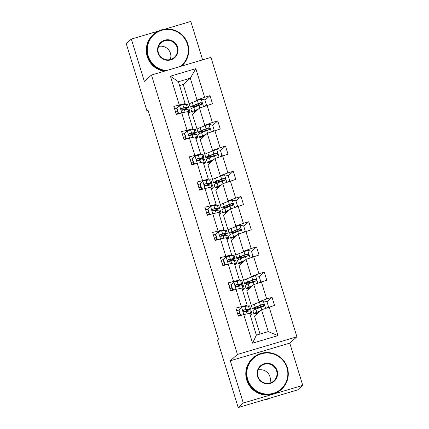 <?xml version="1.0" encoding="UTF-8"?>
<svg xmlns="http://www.w3.org/2000/svg" width="429" height="429" viewBox="0 0 429 429"><rect width="100%" height="100%" fill="white"/><g stroke="black" fill="none" stroke-linecap="round" stroke-linejoin="round"><path stroke-width="0.64" d="M202.617 59.856L190.803 21.45L164.693 29.199M296.9 336.797L210.945 57.384L151.475 75.032L237.435 354.445L296.9 336.797L289.763 343.125L230.298 360.773L243.297 403.029L302.761 385.381L289.763 343.125M302.761 385.381L297.662 389.902L238.197 407.55L243.297 403.029M158.489 31.038L131.338 39.098L126.239 43.619L146.991 111.084L148.182 110.736M195.833 101.072L197.013 100.027L190.299 78.212L195.822 68.661L204.622 97.265L210.006 95.667L204.955 100.139M189.956 106.279L183.242 84.465L190.299 78.212L178.41 81.741L185.119 103.555L183.939 104.601M197.013 100.027L204.622 97.265M203.587 126.282L204.767 125.236L199.501 108.108L212.489 103.748L210.006 95.667M207.105 105.346L212.376 122.474L217.76 120.876L212.709 125.348M211.341 151.496L212.527 150.445L207.255 133.317L220.243 128.957L217.76 120.876M214.859 130.555L220.131 147.683L225.515 146.085L220.468 150.563M219.101 176.705L220.281 175.659L215.009 158.526L228.003 154.167L225.515 146.085M222.619 155.765L227.885 172.898L233.269 171.3L228.223 175.772M226.855 201.914L228.035 200.869L222.764 183.735L235.757 179.376L233.269 171.3M230.373 180.974L235.644 198.107L241.028 196.509L235.977 200.981M234.609 227.123L235.794 226.078L230.523 208.95L243.511 204.59L241.028 196.509M238.127 206.188L243.399 223.316L248.782 221.718L243.736 226.19M242.369 252.332L243.549 251.287L238.277 234.159L251.271 229.799L248.782 221.718M245.887 231.397L251.153 248.525L256.537 246.927L251.491 251.399M250.123 277.547L251.303 276.501L246.031 259.368L259.025 255.008L256.537 246.927M253.641 256.606L258.912 273.734L264.296 272.136L259.245 276.614M257.877 302.756L259.057 301.71L253.791 284.577L266.779 280.217L264.296 272.136M261.395 281.815L266.666 298.949L272.05 297.351L266.999 301.823M269.149 307.025L277.949 335.634L252.558 343.168L243.758 314.564L249.651 313.32L256.365 335.135L268.259 331.606L261.545 309.792L274.533 305.427L272.05 297.351M241.275 306.483L236.004 289.355L241.897 288.111L247.168 305.239L235.891 308.081L238.374 316.162L243.758 314.564M233.515 281.274L228.249 264.141L234.143 262.897L239.409 280.03L228.131 282.872L230.62 290.948L236.004 289.355M225.761 256.065L220.49 238.932L226.383 237.687L231.655 254.821L220.377 257.657L222.866 265.739L228.249 264.141M218.007 230.85L212.736 213.722L218.629 212.478L223.9 229.606L212.623 232.448L215.106 240.53L220.49 238.932M210.248 205.641L204.982 188.513L210.875 187.269L216.141 204.397L204.864 207.239L207.352 215.32L212.736 213.722M202.493 180.432L197.222 163.299L203.115 162.055L208.387 179.188L197.109 182.03L199.598 190.111L204.982 188.513M194.739 155.223L189.468 138.09L195.361 136.846L200.633 153.979L189.355 156.821L191.838 164.897L197.222 163.299M186.985 130.008L181.714 112.881L187.607 111.637L192.878 128.764L181.601 131.606L184.084 139.688L189.468 138.09M185.119 103.555L173.842 106.397L176.33 114.479L181.714 112.881M179.225 104.799L170.426 76.196L195.822 68.661M238.197 407.55L217.444 340.079L218.463 339.178L148.016 110.183L146.991 111.084M192.878 128.764L191.693 129.815M197.78 131.472L192.439 114.361L199.501 108.108M204.767 125.236L212.376 122.474M200.633 153.979L199.453 155.025M205.539 156.682L200.198 139.57L207.255 133.317M212.527 150.445L220.131 147.683M208.387 179.188L207.207 180.234M213.293 181.891L207.952 164.784L215.009 158.526M220.281 175.659L227.885 172.898M216.141 204.397L214.961 205.443M221.048 207.1L215.707 189.993L222.764 183.735M228.035 200.869L235.644 198.107M223.9 229.606L222.721 230.652M228.802 232.314L223.466 215.202L230.523 208.95M235.794 226.078L243.399 223.316M231.655 254.821L230.475 255.866M236.561 257.523L231.22 240.412L238.277 234.159M243.549 251.287L251.153 248.525M239.409 280.03L238.229 281.075M244.316 282.732L238.974 265.621L246.031 259.368M251.303 276.501L258.912 273.734M247.168 305.239L245.983 306.285M252.07 307.942L246.729 290.835L253.791 284.577M259.057 301.71L266.666 298.949M252.558 343.168L256.365 335.135M131.338 39.098L144.337 81.36L151.475 75.032M230.298 360.773L237.435 354.445M183.242 84.465L179.579 85.553M260.028 334.046L254.488 316.044L261.545 309.792M268.259 331.606L277.949 335.634M170.426 76.196L178.41 81.741M249.903 314.141L250.863 313.996A12.967 0.874 -17.1 0 1 252.118 313.99A12.967 0.874 -17.1 0 1 250.198 315.084M241.666 307.271L238.685 310.076L241.666 307.271A4.488 0.3 -17.1 0 1 244.905 306.451L248.38 305.915A12.967 0.874 -17.1 0 1 249.635 305.909L250.579 308.982A12.967 0.874 162.9 0 0 249.324 308.982L245.849 309.524A4.488 0.3 162.9 0 0 243.79 310.006L243.431 310.199M238.755 310.006A10.763 0.724 -17.1 0 1 238.733 310.017L236.685 310.666M238.948 309.84L240.444 314.688L242.251 315.009M238.685 310.076L240.176 314.924L240.444 314.688M241.656 315.186L240.176 314.924M243.559 311.797A10.763 0.724 -17.1 0 0 248.471 309.631A10.763 0.724 -17.1 0 0 247.431 309.631L243.79 310.006C242.787 310.987 242.986 311.636 244.391 311.942A4.488 0.3 -17.1 0 1 246.444 311.465L249.919 310.923A12.967 0.874 -17.1 0 1 251.174 310.918L252.118 313.99M240.438 315.551L240.278 315.025A10.763 0.724 162.9 0 0 240.444 314.972M239.661 313.25L237.671 313.878M240.278 315.025L238.224 315.674M237.628 313.733L239.618 313.106M243.758 311.904A12.967 0.874 162.9 0 0 250.579 308.982M266.849 307.866L268.404 306.386L266.913 301.539L263.202 300.879A4.488 0.3 162.9 0 0 259.481 302.129L254.338 304.145A12.967 0.874 162.9 0 0 251.373 305.663L252.316 308.735A12.967 0.874 162.9 0 0 259.899 307.234L263.679 306.199M260.365 310.837L256.821 312.226A12.967 0.874 162.9 0 0 253.855 313.744A12.967 0.874 162.9 0 0 257.679 313.213M259.883 311.266L258.424 311.835A10.763 0.724 162.9 0 0 255.963 313.095A10.763 0.724 162.9 0 0 258.033 312.902M253.855 313.744L252.912 310.676A12.967 0.874 -17.1 0 1 255.877 309.153L261.02 307.137A4.488 0.3 -17.1 0 1 263.513 306.268C264.586 305.228 264.387 304.579 262.918 304.327A4.488 0.3 162.9 0 0 260.424 305.196L255.282 307.218A12.967 0.874 162.9 0 0 252.316 308.735M260.301 305.486L260.719 306.842A10.763 0.724 -17.1 0 1 254.418 308.086A10.763 0.724 -17.1 0 1 256.885 306.826L262.623 304.59L263.969 305.389M263.465 304.649L263.873 305.974L260.719 306.842M268.146 307.389L268.087 307.196A6.183 0.418 162.9 0 0 267.562 307.185M263.513 306.268L263.905 306.049M247.721 379.375A20.672 20.404 48.5 0 0 273.391 393.27A20.672 20.404 48.5 0 0 286.931 367.733A20.672 20.404 48.5 0 0 261.261 353.839A20.672 20.404 48.5 0 0 247.721 379.375M287.355 367.648A21.182 20.908 -131.5 0 1 281.311 389.462A21.182 20.908 -131.5 0 1 247.174 379.568A21.182 20.908 -131.5 0 1 253.217 357.754A21.182 20.908 -131.5 0 1 287.355 367.648M257.523 376.464A10.339 10.205 -131.5 0 1 264.291 363.695A10.339 10.205 -131.5 0 1 277.129 370.645A10.339 10.205 -131.5 0 1 270.356 383.413A10.339 10.205 -131.5 0 1 257.523 376.464M276.587 370.844A9.829 9.701 48.5 0 0 260.746 366.253A9.829 9.701 48.5 0 0 257.942 376.378A9.829 9.701 48.5 0 0 273.782 380.963A9.829 9.701 48.5 0 0 276.587 370.844M270.838 397.865A21.182 20.908 -131.5 0 1 263.599 400.01M269.294 398.321A21.182 20.908 -131.5 0 1 266.329 399.201M258.151 370.002A9.829 9.701 -131.5 0 1 269.75 383.092M281.311 389.462L280.866 389.859A21.182 20.908 -131.5 0 1 246.723 379.971A21.182 20.908 -131.5 0 1 252.767 358.151L253.217 357.754M180.314 66.474A20.672 20.404 48.5 0 0 187.403 44.203A20.672 20.404 48.5 0 0 161.728 30.309A20.672 20.404 48.5 0 0 148.187 55.84A20.672 20.404 48.5 0 0 166.64 70.528M165.219 70.951A21.182 20.908 -131.5 0 1 147.646 56.038A21.182 20.908 -131.5 0 1 153.684 34.223A21.182 20.908 -131.5 0 1 187.822 44.117A21.182 20.908 -131.5 0 1 181.783 65.932A21.182 20.908 -131.5 0 1 181.596 66.093L181.783 65.932M157.99 52.933A10.339 10.205 -131.5 0 1 164.763 40.165A10.339 10.205 -131.5 0 1 177.595 47.115A10.339 10.205 -131.5 0 1 170.828 59.878A10.339 10.205 -131.5 0 1 157.99 52.933M177.054 47.308A9.829 9.701 48.5 0 0 161.213 42.723A9.829 9.701 48.5 0 0 158.414 52.842A9.829 9.701 48.5 0 0 174.249 57.432A9.829 9.701 48.5 0 0 177.054 47.308M158.617 46.471A9.829 9.701 -131.5 0 1 170.216 59.561M164.173 71.262A21.182 20.908 -131.5 0 1 147.195 56.435A21.182 20.908 -131.5 0 1 153.233 34.62L153.684 34.223M242.149 288.931L243.109 288.781A12.967 0.874 -17.1 0 1 244.364 288.781A12.967 0.874 -17.1 0 1 242.439 289.875M233.912 282.062L230.931 284.867L233.912 282.062A4.488 0.3 -17.1 0 1 237.146 281.242L240.621 280.7A12.967 0.874 -17.1 0 1 241.876 280.7L242.825 283.773A12.967 0.874 162.9 0 0 241.57 283.773L238.095 284.314A4.488 0.3 162.9 0 0 236.036 284.797L235.671 284.99M230.984 284.813L230.979 284.802A10.763 0.724 -17.1 0 1 230.979 284.802L228.93 285.457M231.193 284.631L232.684 289.478L234.497 289.8M230.931 284.867L232.421 289.714L232.684 289.478M233.902 289.977L232.421 289.714M235.805 286.583A10.763 0.724 -17.1 0 0 240.717 284.416A10.763 0.724 -17.1 0 0 239.677 284.422L236.036 284.797C235.028 285.778 235.226 286.422 236.631 286.733A4.488 0.3 -17.1 0 1 238.69 286.25L242.165 285.714A12.967 0.874 -17.1 0 1 243.42 285.709L244.364 288.781M232.679 290.336L232.518 289.816A10.763 0.724 162.9 0 0 232.69 289.763M231.907 288.036L229.917 288.669M232.518 289.816L230.47 290.465M229.874 288.524L231.864 287.897M236.004 286.69A12.967 0.874 162.9 0 0 242.825 283.773M234.395 263.722L235.355 263.572A12.967 0.874 -17.1 0 1 236.61 263.572A12.967 0.874 -17.1 0 1 234.684 264.666M226.158 256.848L223.171 259.652L226.158 256.848A4.488 0.3 -17.1 0 1 229.392 256.033L232.867 255.491A12.967 0.874 -17.1 0 1 234.121 255.491L235.065 258.558A12.967 0.874 162.9 0 0 233.81 258.564L230.335 259.105A4.488 0.3 162.9 0 0 228.282 259.583L227.917 259.781M223.241 259.588A10.763 0.724 -17.1 0 1 223.225 259.593L221.171 260.242M223.439 259.422L224.93 264.269L226.737 264.591M223.171 259.652L224.667 264.5L224.93 264.269M226.147 264.768L224.667 264.5M228.046 261.374A10.763 0.724 -17.1 0 0 232.963 259.207A10.763 0.724 -17.1 0 0 231.917 259.213L228.282 259.583C227.273 260.569 227.472 261.213 228.877 261.524A4.488 0.3 -17.1 0 1 230.936 261.041L234.411 260.5A12.967 0.874 -17.1 0 1 235.666 260.5L236.61 263.572M224.925 265.127L224.764 264.602A10.763 0.724 162.9 0 0 224.935 264.548M224.147 262.827L222.163 263.46M224.764 264.602L222.715 265.256M222.115 263.315L224.104 262.682M228.249 261.481A12.967 0.874 162.9 0 0 235.065 258.558M259.089 282.652L260.65 281.177L259.159 276.33L255.448 275.67A4.488 0.3 162.9 0 0 251.721 276.919L246.578 278.936A12.967 0.874 162.9 0 0 243.613 280.453L244.557 283.526A12.967 0.874 162.9 0 0 252.145 282.025L255.92 280.99M252.606 285.623L249.067 287.017A12.967 0.874 162.9 0 0 246.101 288.535A12.967 0.874 162.9 0 0 249.925 288.004M252.123 286.052L250.67 286.626A10.763 0.724 162.9 0 0 248.203 287.886A10.763 0.724 162.9 0 0 250.273 287.693M246.101 288.535L245.157 285.462A12.967 0.874 -17.1 0 1 248.123 283.944L253.266 281.928A4.488 0.3 -17.1 0 1 255.759 281.059C256.832 280.014 256.633 279.37 255.164 279.118A4.488 0.3 162.9 0 0 252.665 279.987L247.528 282.003A12.967 0.874 162.9 0 0 244.557 283.526M252.547 280.276L252.96 281.633A10.763 0.724 -17.1 0 1 246.664 282.877A10.763 0.724 -17.1 0 1 249.126 281.617L254.869 279.381L256.215 280.18M255.711 279.44L256.118 280.764L252.96 281.633M260.392 282.18L260.333 281.987A6.183 0.418 162.9 0 0 259.808 281.976M255.759 281.059L256.145 280.839M251.335 257.443L252.896 255.968L251.405 251.121L247.694 250.456A4.488 0.3 162.9 0 0 243.967 251.705L238.824 253.727A12.967 0.874 162.9 0 0 235.859 255.244L236.803 258.317A12.967 0.874 162.9 0 0 244.391 256.815L248.166 255.781M244.852 260.414L241.312 261.803A12.967 0.874 162.9 0 0 238.347 263.326A12.967 0.874 162.9 0 0 242.171 262.795M244.369 260.843L242.911 261.417A10.763 0.724 162.9 0 0 240.449 262.677A10.763 0.724 162.9 0 0 242.519 262.484M238.347 263.326L237.398 260.253A12.967 0.874 -17.1 0 1 240.369 258.735L245.506 256.719A4.488 0.3 -17.1 0 1 248.005 255.85C249.077 254.805 248.879 254.161 247.404 253.909A4.488 0.3 162.9 0 0 244.911 254.778L239.768 256.794A12.967 0.874 162.9 0 0 236.803 258.317M244.787 255.062L245.206 256.419A10.763 0.724 -17.1 0 1 238.91 257.668A10.763 0.724 -17.1 0 1 241.371 256.403L247.115 254.166L248.461 254.971M247.951 254.225L248.359 255.555A6.183 0.418 -17.1 0 1 248.364 255.555L245.206 256.419M252.638 256.971L252.579 256.778A6.183 0.418 162.9 0 0 252.048 256.767M248.005 255.85L248.391 255.625M226.635 238.513L227.595 238.363A12.967 0.874 -17.1 0 1 228.85 238.358A12.967 0.874 -17.1 0 1 226.93 239.457M218.399 231.639L215.417 234.443L218.399 231.639A4.488 0.3 -17.1 0 1 221.637 230.823L225.112 230.282A12.967 0.874 -17.1 0 1 226.367 230.282L227.311 233.349A12.967 0.874 162.9 0 0 226.056 233.355L222.581 233.891A4.488 0.3 162.9 0 0 220.527 234.373L220.163 234.572M215.487 234.379A10.763 0.724 -17.1 0 1 215.465 234.384L213.417 235.033M215.685 234.207L217.176 239.055L218.983 239.382M215.417 234.443L216.908 239.291L217.176 239.055M218.388 239.554L216.908 239.291M220.292 236.165A10.763 0.724 -17.1 0 0 225.204 233.998A10.763 0.724 -17.1 0 0 224.163 233.998L220.527 234.373C219.519 235.355 219.718 236.004 221.123 236.315A4.488 0.3 -17.1 0 1 223.177 235.832L226.651 235.29A12.967 0.874 -17.1 0 1 227.906 235.29L228.85 238.358M217.171 239.918L217.01 239.393A10.763 0.724 162.9 0 0 217.176 239.339M216.393 237.618L214.403 238.245M217.01 239.393L214.956 240.042M214.361 238.106L216.35 237.473M220.49 236.272A12.967 0.874 162.9 0 0 227.311 233.349M243.581 232.234L245.141 230.759L243.645 225.911L239.934 225.246A4.488 0.3 162.9 0 0 236.213 226.496L231.07 228.512A12.967 0.874 162.9 0 0 228.105 230.035L229.048 233.103A12.967 0.874 162.9 0 0 236.636 231.606L240.412 230.571M237.098 235.205L233.553 236.594A12.967 0.874 162.9 0 0 230.588 238.116A12.967 0.874 162.9 0 0 234.411 237.586M236.615 235.634L235.156 236.202A10.763 0.724 162.9 0 0 232.695 237.468A10.763 0.724 162.9 0 0 234.765 237.275M230.588 238.116L229.644 235.044A12.967 0.874 -17.1 0 1 232.609 233.526L237.752 231.504A4.488 0.3 -17.1 0 1 240.245 230.636C241.318 229.595 241.119 228.947 239.65 228.7A4.488 0.3 162.9 0 0 237.157 229.569L232.014 231.585A12.967 0.874 162.9 0 0 229.048 233.103M237.033 229.853L237.452 231.21A10.763 0.724 -17.1 0 1 231.151 232.454A10.763 0.724 -17.1 0 1 233.617 231.193L239.355 228.957L240.707 229.756M240.197 229.016L240.605 230.341L237.452 231.21M244.879 231.762L244.82 231.569A6.183 0.418 162.9 0 0 244.294 231.558M240.245 230.636L240.637 230.416M218.881 213.299L219.841 213.154A12.967 0.874 -17.1 0 1 221.096 213.149A12.967 0.874 -17.1 0 1 219.171 214.248M210.644 206.429L207.663 209.234L210.644 206.429A4.488 0.3 -17.1 0 1 213.883 205.614L217.358 205.073A12.967 0.874 -17.1 0 1 218.613 205.067L219.557 208.14A12.967 0.874 162.9 0 0 218.302 208.14L214.827 208.682A4.488 0.3 162.9 0 0 212.768 209.164L212.409 209.363M207.733 209.17A10.763 0.724 -17.1 0 1 207.711 209.175L205.663 209.824M207.926 208.998L209.416 213.846L211.229 214.168M207.663 209.234L209.154 214.082L209.416 213.846M210.634 214.344L209.154 214.082M212.537 210.955A10.763 0.724 -17.1 0 0 217.449 208.789A10.763 0.724 -17.1 0 0 216.409 208.789L212.768 209.164C211.765 210.146 211.964 210.795 213.363 211.106A4.488 0.3 -17.1 0 1 215.422 210.623L218.897 210.081A12.967 0.874 -17.1 0 1 220.152 210.081L221.096 213.149M209.416 214.709L209.255 214.184A10.763 0.724 162.9 0 0 209.422 214.13M208.639 212.409L206.649 213.036M209.255 214.184L207.202 214.832M206.606 212.897L208.596 212.264M212.736 211.063A12.967 0.874 162.9 0 0 219.557 208.14M235.821 207.025L237.382 205.55L235.891 200.697L232.18 200.037A4.488 0.3 162.9 0 0 228.453 201.287L223.316 203.303A12.967 0.874 162.9 0 0 220.345 204.821L221.294 207.893A12.967 0.874 162.9 0 0 228.877 206.392L232.657 205.362M229.343 209.996L225.799 211.384A12.967 0.874 162.9 0 0 222.833 212.902A12.967 0.874 162.9 0 0 226.657 212.371M228.855 210.424L227.402 210.993A10.763 0.724 162.9 0 0 224.941 212.253A10.763 0.724 162.9 0 0 227.005 212.06M222.833 212.902L221.89 209.835A12.967 0.874 -17.1 0 1 224.855 208.312L229.998 206.295A4.488 0.3 -17.1 0 1 232.491 205.427C233.564 204.386 233.365 203.737 231.896 203.485A4.488 0.3 162.9 0 0 229.402 204.36L224.26 206.376A12.967 0.874 162.9 0 0 221.294 207.893M229.279 204.644L229.697 206A10.763 0.724 -17.1 0 1 223.396 207.245A10.763 0.724 -17.1 0 1 225.858 205.984L231.601 203.748L232.947 204.547M232.443 203.807L232.85 205.132L229.697 206M237.124 206.547L237.065 206.354A6.183 0.418 162.9 0 0 236.54 206.349M232.491 205.427L232.883 205.207M211.127 188.09L212.087 187.94A12.967 0.874 -17.1 0 1 213.342 187.94A12.967 0.874 -17.1 0 1 211.417 189.033M202.89 181.22L199.909 184.025L202.89 181.22A4.488 0.3 -17.1 0 1 206.124 180.4L209.599 179.864A12.967 0.874 -17.1 0 1 210.853 179.858L211.797 182.931A12.967 0.874 162.9 0 0 210.542 182.931L207.068 183.473A4.488 0.3 162.9 0 0 205.014 183.955L204.649 184.148M199.957 183.971L199.957 183.966A10.763 0.724 -17.1 0 1 199.957 183.966L197.903 184.615M200.171 183.789L201.662 188.637L203.469 188.958M199.909 184.025L201.399 188.873L201.662 188.637M202.879 189.135L201.399 188.873M204.778 185.741A10.763 0.724 -17.1 0 0 209.695 183.58A10.763 0.724 -17.1 0 0 208.655 183.58L205.014 183.955C204.006 184.937 204.204 185.585 205.609 185.891A4.488 0.3 -17.1 0 1 207.668 185.414L211.143 184.872A12.967 0.874 -17.1 0 1 212.398 184.867L213.342 187.94M201.657 189.495L201.496 188.974A10.763 0.724 162.9 0 0 201.668 188.921M200.885 187.194L198.895 187.827M201.496 188.974L199.447 189.623M198.852 187.682L200.836 187.055M204.982 185.854A12.967 0.874 162.9 0 0 211.797 182.931M228.067 181.81L229.628 180.336L228.137 175.488L224.426 174.828A4.488 0.3 162.9 0 0 220.699 176.078L215.556 178.094A12.967 0.874 162.9 0 0 212.591 179.612L213.535 182.684A12.967 0.874 162.9 0 0 221.123 181.183L224.898 180.148M221.584 184.786L218.045 186.175A12.967 0.874 162.9 0 0 215.079 187.693A12.967 0.874 162.9 0 0 218.903 187.162M221.101 185.21L219.648 185.784A10.763 0.724 162.9 0 0 217.181 187.044A10.763 0.724 162.9 0 0 219.251 186.851M215.079 187.693L214.135 184.62A12.967 0.874 -17.1 0 1 217.101 183.103L222.243 181.086A4.488 0.3 -17.1 0 1 224.737 180.218C225.81 179.172 225.611 178.528 224.136 178.276A4.488 0.3 162.9 0 0 221.643 179.145L216.506 181.161A12.967 0.874 162.9 0 0 213.535 182.684M221.52 179.435L221.938 180.791A10.763 0.724 -17.1 0 1 215.642 182.035A10.763 0.724 -17.1 0 1 218.104 180.775L223.847 178.539L225.193 179.338M224.683 178.598L225.096 179.923L221.938 180.791M229.37 181.338L229.311 181.145A6.183 0.418 162.9 0 0 228.78 181.135M224.737 180.218L225.123 179.998M203.373 162.881L204.333 162.73A12.967 0.874 -17.1 0 1 205.588 162.73A12.967 0.874 -17.1 0 1 203.662 163.824M195.131 156.006L192.149 158.81L195.131 156.006A4.488 0.3 -17.1 0 1 198.37 155.191L201.844 154.649A12.967 0.874 -17.1 0 1 203.099 154.649L204.043 157.722A12.967 0.874 162.9 0 0 202.788 157.722L199.313 158.263A4.488 0.3 162.9 0 0 197.26 158.741L196.895 158.939M192.219 158.746A10.763 0.724 -17.1 0 1 192.203 158.751L190.149 159.406M192.417 158.58L193.908 163.428L195.715 163.749M192.149 158.81L193.64 163.663L193.908 163.428M195.12 163.926L193.64 163.663M197.024 160.532A10.763 0.724 -17.1 0 0 201.936 158.365A10.763 0.724 -17.1 0 0 200.895 158.371L197.26 158.741C196.251 159.727 196.45 160.371 197.855 160.682A4.488 0.3 -17.1 0 1 199.909 160.199L203.384 159.663A12.967 0.874 -17.1 0 1 204.638 159.658L205.588 162.73M193.903 164.286L193.742 163.765A10.763 0.724 162.9 0 0 193.913 163.706M193.125 161.985L191.136 162.618M193.742 163.765L191.688 164.414M191.093 162.473L193.082 161.846M197.222 160.639A12.967 0.874 162.9 0 0 204.043 157.722M220.313 156.601L221.873 155.126L220.383 150.279L216.666 149.619A4.488 0.3 162.9 0 0 212.945 150.863L207.802 152.885A12.967 0.874 162.9 0 0 204.837 154.402L205.781 157.475A12.967 0.874 162.9 0 0 213.369 155.974L217.144 154.939M213.83 159.572L210.29 160.961A12.967 0.874 162.9 0 0 207.32 162.484A12.967 0.874 162.9 0 0 211.143 161.953M213.347 160.001L211.888 160.575A10.763 0.724 162.9 0 0 209.427 161.835A10.763 0.724 162.9 0 0 211.497 161.642M207.32 162.484L206.376 159.411A12.967 0.874 -17.1 0 1 209.341 157.893L214.484 155.877A4.488 0.3 -17.1 0 1 216.977 155.008C218.055 153.963 217.852 153.319 216.382 153.067A4.488 0.3 162.9 0 0 213.889 153.936L208.746 155.952A12.967 0.874 162.9 0 0 205.781 157.475M213.765 154.226L214.184 155.582A10.763 0.724 -17.1 0 1 207.888 156.826A10.763 0.724 -17.1 0 1 210.349 155.566L216.087 153.33L217.439 154.129M216.929 153.389L217.337 154.713L214.184 155.582M221.616 156.129L221.557 155.936A6.183 0.418 162.9 0 0 221.026 155.925M216.977 155.008L217.369 154.783M195.613 137.671L196.573 137.521A12.967 0.874 -17.1 0 1 197.828 137.521A12.967 0.874 -17.1 0 1 195.908 138.615M187.376 130.797L184.395 133.601L187.376 130.797A4.488 0.3 -17.1 0 1 190.615 129.982L194.09 129.44A12.967 0.874 -17.1 0 1 195.345 129.44L196.289 132.507A12.967 0.874 162.9 0 0 195.034 132.513L191.559 133.049A4.488 0.3 162.9 0 0 189.5 133.532L189.141 133.73M184.465 133.537A10.763 0.724 -17.1 0 1 184.443 133.542L182.395 134.191M184.658 133.365L186.154 138.213L187.961 138.54M184.395 133.601L185.886 138.449L186.154 138.213M187.366 138.717L185.886 138.449M189.269 135.323A10.763 0.724 -17.1 0 0 194.181 133.156A10.763 0.724 -17.1 0 0 193.141 133.156L189.5 133.532C188.497 134.518 188.696 135.162 190.101 135.473A4.488 0.3 -17.1 0 1 192.154 134.99L195.629 134.449A12.967 0.874 -17.1 0 1 196.884 134.449L197.828 137.521M186.148 139.076L185.988 138.551A10.763 0.724 162.9 0 0 186.154 138.497M185.371 136.776L183.381 137.409M185.988 138.551L183.934 139.205M183.339 137.264L185.328 136.631M189.468 135.43A12.967 0.874 162.9 0 0 196.289 132.507M212.559 131.392L214.114 129.917L212.623 125.07L208.912 124.405A4.488 0.3 162.9 0 0 205.191 125.654L200.048 127.67A12.967 0.874 162.9 0 0 197.083 129.193L198.026 132.261A12.967 0.874 162.9 0 0 205.609 130.765L209.39 129.73M206.076 134.363L202.531 135.752A12.967 0.874 162.9 0 0 199.565 137.275A12.967 0.874 162.9 0 0 203.389 136.744M205.593 134.792L204.134 135.366A10.763 0.724 162.9 0 0 201.673 136.626A10.763 0.724 162.9 0 0 203.743 136.433M199.565 137.275L198.622 134.202A12.967 0.874 -17.1 0 1 201.587 132.684L206.73 130.663A4.488 0.3 -17.1 0 1 209.223 129.794C210.296 128.754 210.097 128.105 208.628 127.858A4.488 0.3 162.9 0 0 206.135 128.727L200.992 130.743A12.967 0.874 162.9 0 0 198.026 132.261M206.011 129.011L206.429 130.368A10.763 0.724 -17.1 0 1 200.129 131.617A10.763 0.724 -17.1 0 1 202.595 130.352L208.333 128.115L209.679 128.915M209.175 128.174L209.583 129.504A6.183 0.418 -17.1 0 1 209.583 129.499L206.429 130.368M213.857 130.92L213.798 130.727A6.183 0.418 162.9 0 0 213.272 130.716M209.223 129.794L209.615 129.574M187.859 112.462L188.819 112.312A12.967 0.874 -17.1 0 1 190.074 112.307A12.967 0.874 -17.1 0 1 188.149 113.406M179.622 105.588L176.641 108.392L179.622 105.588A4.488 0.3 -17.1 0 1 182.856 104.773L186.331 104.231A12.967 0.874 -17.1 0 1 187.586 104.226L188.535 107.298A12.967 0.874 162.9 0 0 187.28 107.304L183.805 107.84A4.488 0.3 162.9 0 0 181.746 108.323L181.381 108.521M176.71 108.328A10.763 0.724 -17.1 0 1 176.689 108.333L174.641 108.982M176.904 108.156L178.394 113.004L180.207 113.326M176.641 108.392L178.132 113.24L178.394 113.004M179.612 113.503L178.132 113.24M181.515 110.114A10.763 0.724 -17.1 0 0 186.427 107.947A10.763 0.724 -17.1 0 0 185.387 107.947L181.746 108.323C180.738 109.304 180.941 109.953 182.341 110.264A4.488 0.3 -17.1 0 1 184.4 109.781L187.875 109.239A12.967 0.874 -17.1 0 1 189.13 109.239L190.074 112.307M178.394 113.867L178.228 113.342A10.763 0.724 162.9 0 0 178.4 113.288M177.617 111.567L175.627 112.194M178.228 113.342L176.18 113.991M175.584 112.055L177.574 111.422M181.714 110.221A12.967 0.874 162.9 0 0 188.535 107.298M204.799 106.183L206.36 104.708L204.869 99.86L201.158 99.196A4.488 0.3 162.9 0 0 197.431 100.445L192.294 102.461A12.967 0.874 162.9 0 0 189.323 103.984L190.267 107.052A12.967 0.874 162.9 0 0 197.855 105.55L201.63 104.52M198.316 109.154L194.777 110.543A12.967 0.874 162.9 0 0 191.811 112.06A12.967 0.874 162.9 0 0 195.635 111.535M197.833 109.583L196.38 110.151A10.763 0.724 162.9 0 0 193.913 111.417A10.763 0.724 162.9 0 0 195.983 111.224M191.811 112.06L190.867 108.993A12.967 0.874 -17.1 0 1 193.833 107.47L198.976 105.454A4.488 0.3 -17.1 0 1 201.469 104.585C202.542 103.545 202.343 102.896 200.874 102.649A4.488 0.3 162.9 0 0 198.375 103.518L193.238 105.534A12.967 0.874 162.9 0 0 190.267 107.052M198.257 103.802L198.67 105.159A10.763 0.724 -17.1 0 1 192.374 106.403A10.763 0.724 -17.1 0 1 194.836 105.143L200.579 102.906L201.925 103.705M201.421 102.965L201.828 104.29L198.67 105.159M206.102 105.711L206.043 105.513A6.183 0.418 162.9 0 0 205.518 105.507M201.469 104.585L201.855 104.365M241.597 307.336L243.817 314.548M249.919 310.923L250.863 313.996M248.38 305.915L249.324 308.982M246.444 311.465L247.179 313.84M244.905 306.451L245.849 309.524M265.583 308.322L263.293 300.895M255.282 307.218L254.338 304.145M256.821 312.226L255.877 309.153M260.424 305.196L259.481 302.129M261.808 309.695L261.02 307.137M262.623 304.59L262.918 304.327M233.843 282.121L236.063 289.339M242.165 285.714L243.109 288.781M240.621 280.7L241.57 283.773M238.69 286.25L239.42 288.631M237.146 281.242L238.095 284.314M226.088 256.912L228.308 264.13M234.411 260.5L235.355 263.572M232.867 255.491L233.81 258.564M230.936 261.041L231.665 263.422M229.392 256.033L230.335 259.105M257.824 283.113L255.539 275.686M247.528 282.003L246.578 278.936M249.067 287.017L248.123 283.944M252.665 279.987L251.721 276.919M254.048 284.486L253.266 281.928M254.869 279.381L255.164 279.118M250.069 257.904L247.785 250.477M239.768 256.794L238.824 253.727M241.312 261.803L240.369 258.735M244.911 254.778L243.967 251.705M246.294 259.272L245.506 256.719M247.115 254.166L247.404 253.909M218.334 231.703L220.554 238.921M226.651 235.29L227.595 238.363M225.112 230.282L226.056 233.355M223.177 235.832L223.911 238.213M221.637 230.823L222.581 233.891M242.315 232.695L240.031 225.263M232.014 231.585L231.07 228.512M233.553 236.594L232.609 233.526M237.157 229.569L236.213 226.496M238.54 234.062L237.752 231.504M239.355 228.957L239.65 228.7M210.575 206.494L212.795 213.706M218.897 210.081L219.841 213.154M217.358 205.073L218.302 208.14M215.422 210.623L216.152 212.999M213.883 205.614L214.827 208.682M234.561 207.48L232.271 200.053M224.26 206.376L223.316 203.303M225.799 211.384L224.855 208.312M229.402 204.36L228.453 201.287M230.786 208.853L229.998 206.295M231.601 203.748L231.896 203.485M202.82 181.285L205.041 188.497M211.143 184.872L212.087 187.94M209.599 179.864L210.542 182.931M207.668 185.414L208.397 187.789M206.124 180.4L207.068 183.473M226.802 182.271L224.517 174.844M216.506 181.161L215.556 178.094M218.045 186.175L217.101 183.103M221.643 179.145L220.699 176.078M223.026 183.644L222.243 181.086M223.847 178.539L224.136 178.276M195.066 156.07L197.286 163.288M203.384 159.663L204.333 162.73M201.844 154.649L202.788 157.722M199.909 160.199L200.643 162.58M198.37 155.191L199.313 158.263M219.047 157.062L216.763 149.635M208.746 155.952L207.802 152.885M210.29 160.961L209.341 157.893M213.889 153.936L212.945 150.863M215.272 158.435L214.484 155.877M216.087 153.33L216.382 153.067M187.307 130.861L189.527 138.079M195.629 134.449L196.573 137.521M194.09 129.44L195.034 132.513M192.154 134.99L192.889 137.371M190.615 129.982L191.559 133.049M211.293 131.853L209.003 124.421M200.992 130.743L200.048 127.67M202.531 135.752L201.587 132.684M206.135 128.727L205.191 125.654M207.518 133.221L206.73 130.663M208.333 128.115L208.628 127.858M179.553 105.652L181.773 112.87M187.875 109.239L188.819 112.312M186.331 104.231L187.28 107.304M184.4 109.781L185.13 112.157M182.856 104.773L183.805 107.84M203.534 106.639L201.249 99.212M193.238 105.534L192.294 102.461M194.777 110.543L193.833 107.47M198.375 103.518L197.431 100.445M199.758 108.011L198.976 105.454M200.579 102.906L200.874 102.649"/></g></svg>
